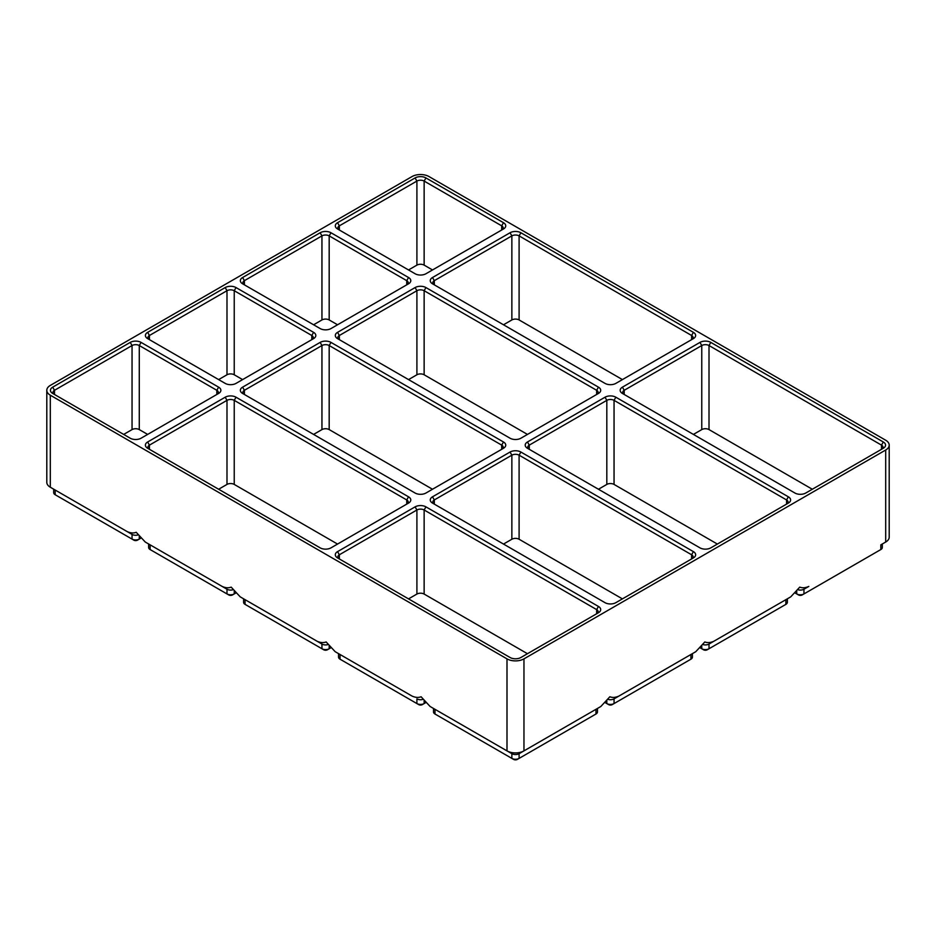 <?xml version="1.0" encoding="UTF-8"?>
<svg xmlns="http://www.w3.org/2000/svg" width="936" height="936" viewBox="0 0 936 936"><rect width="100%" height="100%" fill="white"/><g stroke="black" fill="none" stroke-linecap="round" stroke-linejoin="round"><path stroke-width="1.4" d="M523.961 658.862L885.69 450.017A11.992 6.926 180 0 0 889.2 445.126A11.992 6.926 180 0 0 885.69 440.224L429.004 176.565A11.992 6.926 180 0 0 412.039 176.565L50.31 385.41A11.992 6.926 180 0 0 46.8 390.3A11.992 6.926 180 0 0 50.31 395.203L506.996 658.862A11.992 6.926 180 0 0 523.961 658.862L523.961 750.883L519.094 753.691A5.113 2.948 180 0 1 511.863 753.691L434.994 709.312A5.113 2.948 180 0 1 434.971 709.301M597.46 708.447L597.46 711.922A5.113 2.948 180 0 1 595.963 714.016L519.094 758.394A5.113 2.948 180 0 1 511.863 758.394L434.994 714.016A5.113 2.948 180 0 1 433.497 711.922L433.497 708.447M595.986 709.301A5.113 2.948 180 0 1 595.963 709.312L523.961 750.883A11.992 6.926 180 0 1 506.996 750.883L430.127 706.505L421.083 696.758C418.439 697.823 415.42 697.589 412.039 696.068L340.037 654.498A5.113 2.948 180 0 1 340.014 654.475M434.994 714.016L436.796 715.057L434.994 714.016L434.994 709.312M506.996 658.862L506.996 750.883L511.863 753.691L511.863 758.394L513.665 759.435A2.562 1.474 180 0 0 517.28 759.435L519.094 758.394L519.094 753.691L595.963 709.312L595.963 714.016L594.149 715.057A2.562 1.474 180 0 0 594.161 715.057M600.818 706.505L595.963 709.312L600.818 706.505L609.862 696.758C612.518 697.823 615.525 697.589 618.907 696.068L695.776 651.69L704.82 641.944C707.476 642.997 710.482 642.763 713.864 641.242L790.733 596.864L799.777 587.118C802.421 588.182 805.44 587.948 808.821 586.427L803.954 589.224A5.113 2.948 180 0 1 797.881 589.727M605.007 383.386L432.502 283.795A7.675 4.434 180 0 1 432.502 277.524L510.05 232.76A7.675 4.434 180 0 1 520.907 232.76L693.4 332.35A7.675 4.434 180 0 1 693.4 338.61L615.853 383.386A7.675 4.434 180 0 1 605.007 383.386M883.315 441.991A7.675 4.434 180 0 1 883.315 448.262L805.767 493.026A7.675 4.434 180 0 1 794.921 493.026L622.417 393.436A7.675 4.434 180 0 1 622.417 387.165L699.964 342.4A7.675 4.434 180 0 1 710.81 342.4L883.315 441.991L881.501 445.126A5.113 2.948 180 0 1 882.999 447.209A5.113 2.948 180 0 1 881.525 449.292M218.626 393.436L141.079 438.212A7.675 4.434 180 0 1 130.233 438.212L52.685 393.436A7.675 4.434 180 0 1 52.685 387.165L130.233 342.4A7.675 4.434 180 0 1 141.079 342.4L218.626 387.165A7.675 4.434 180 0 1 218.626 393.436L218.626 393.436M320.147 547.852L147.642 448.262A7.675 4.434 180 0 1 147.642 441.991L225.19 397.215A7.675 4.434 180 0 1 236.036 397.215L408.541 496.817A7.675 4.434 180 0 1 408.541 503.077L330.993 547.852A7.675 4.434 180 0 1 320.147 547.852M510.05 657.493L337.545 557.903A7.675 4.434 180 0 1 337.545 551.632L415.093 506.867A7.675 4.434 180 0 1 425.95 506.867L598.455 606.458A7.675 4.434 180 0 1 598.455 612.717L520.907 657.493A7.675 4.434 180 0 1 510.05 657.493M605.007 602.667L432.502 503.077A7.675 4.434 180 0 1 432.502 496.817L510.05 452.041A7.675 4.434 180 0 1 520.907 452.041L693.4 551.632A7.675 4.434 180 0 1 693.4 557.903L615.853 602.667A7.675 4.434 180 0 1 605.007 602.667M313.583 338.61L236.036 383.386A7.675 4.434 180 0 1 225.19 383.386L147.642 338.61A7.675 4.434 180 0 1 147.642 332.35L225.19 287.574A7.675 4.434 180 0 1 236.036 287.574L313.583 332.35A7.675 4.434 180 0 1 313.583 338.61L313.583 338.61M415.093 493.026L242.599 393.436A7.675 4.434 180 0 1 242.599 387.165L320.147 342.4A7.675 4.434 180 0 1 330.993 342.4L503.498 441.991A7.675 4.434 180 0 1 503.498 448.262L425.95 493.026A7.675 4.434 180 0 1 415.093 493.026M699.964 547.852L527.459 448.262A7.675 4.434 180 0 1 527.459 441.991L605.007 397.215A7.675 4.434 180 0 1 615.853 397.215L788.358 496.817A7.675 4.434 180 0 1 788.358 503.077L710.81 547.852A7.675 4.434 180 0 1 699.964 547.852M242.599 277.524L320.147 232.76A7.675 4.434 180 0 1 330.993 232.76L408.541 277.524A7.675 4.434 180 0 1 408.541 283.795L330.993 328.559A7.675 4.434 180 0 1 320.147 328.559L242.599 283.795A7.675 4.434 180 0 1 242.599 277.524L244.401 280.66L321.949 235.884A5.113 2.948 180 0 1 329.18 235.884L406.727 280.66A5.113 2.948 180 0 1 408.225 282.742A5.113 2.948 180 0 1 406.75 284.825L406.727 280.66L408.541 277.524M520.907 438.212A7.675 4.434 180 0 1 510.05 438.212L337.545 338.61A7.675 4.434 180 0 1 337.545 332.35L415.093 287.574A7.675 4.434 180 0 1 425.95 287.574L598.455 387.165A7.675 4.434 180 0 1 598.455 393.436L520.907 438.212M337.545 222.709L415.093 177.934A7.675 4.434 180 0 1 425.95 177.934L503.498 222.709A7.675 4.434 180 0 1 503.498 228.969L425.95 273.745A7.675 4.434 180 0 1 415.093 273.745L337.545 228.969A7.675 4.434 180 0 1 337.545 222.709L339.358 225.833L416.906 181.069A5.113 2.948 180 0 1 424.137 181.069L501.684 225.833A5.113 2.948 180 0 1 503.182 227.928A5.113 2.948 180 0 1 501.696 230.01L501.684 225.833L503.498 222.709M233.076 589.727A5.113 2.948 180 0 1 226.992 589.224L145.267 542.038L136.223 532.303C133.579 533.356 130.56 533.122 127.179 531.601L55.177 490.031A5.113 2.948 180 0 1 55.154 490.019M145.267 542.038L222.136 586.427C225.517 587.948 228.524 588.182 231.18 587.118L240.224 596.864L317.093 641.242C320.475 642.763 323.482 642.997 326.137 641.944L335.182 651.69L412.039 696.068M50.31 395.203L50.31 487.223L132.046 534.409L132.046 539.101L56.979 495.776A2.562 1.474 180 0 1 56.967 495.764L55.177 494.723A5.113 2.948 180 0 1 53.68 492.64L53.68 489.165M422.99 699.367A5.113 2.948 180 0 1 416.906 698.876L416.906 703.568L418.72 704.621A2.562 1.474 180 0 0 422.335 704.621L424.137 703.568A5.113 2.948 180 0 1 416.906 703.568L341.851 660.231A2.562 1.474 180 0 1 341.839 660.231M425.681 702.679L424.137 703.568L424.137 700.853M340.037 654.498L335.182 651.69L340.037 654.498L340.037 659.19A5.113 2.948 180 0 1 338.54 657.107L338.54 653.632M880.846 544.834A5.113 2.948 180 0 1 880.823 544.846L880.823 549.549L802.152 594.968A2.562 1.474 180 0 1 798.537 594.968L795.179 593.038M889.2 445.126L889.2 537.147A11.992 6.926 180 0 1 885.69 542.038L885.69 450.017M432.502 277.524L434.316 280.66L434.316 284.836A5.113 2.948 180 0 1 432.818 282.742A5.113 2.948 180 0 1 434.316 280.66L511.863 235.884A5.113 2.948 180 0 1 519.094 235.884L691.599 335.486A5.113 2.948 180 0 1 693.096 337.568A5.113 2.948 180 0 1 691.61 339.651L691.599 335.486L693.4 332.35M503.498 324.78L511.863 319.948A5.113 2.948 180 0 1 519.094 319.948L622.417 379.595M598.455 606.458L596.641 609.593A5.113 2.948 180 0 1 598.139 611.676A5.113 2.948 180 0 1 596.653 613.759L596.641 609.593L424.137 509.991L424.137 594.056L527.459 653.714M408.541 598.888L416.906 594.056A5.113 2.948 180 0 1 424.137 594.056M339.347 558.932A5.113 2.948 180 0 1 337.861 556.861A5.113 2.948 180 0 1 339.358 554.767L416.906 509.991A5.113 2.948 180 0 1 424.137 509.991L425.95 506.867M328.033 644.553A5.113 2.948 180 0 1 321.949 644.05L245.08 599.672A5.113 2.948 180 0 1 245.056 599.66L245.08 604.375L246.893 605.417A2.562 1.474 180 0 1 246.882 605.405L245.08 604.375A5.113 2.948 180 0 1 243.582 602.281L243.582 598.806M330.736 647.852L329.18 648.753A5.113 2.948 180 0 1 321.949 648.753L245.08 604.375M240.224 596.864L245.08 599.672M321.949 644.05L317.093 641.242L321.949 644.05L321.949 648.753L323.762 649.795A2.562 1.474 180 0 0 327.378 649.795L329.18 648.753L327.378 649.795M235.778 593.038L234.234 593.927A5.113 2.948 180 0 1 226.992 593.927L151.936 550.59A2.562 1.474 180 0 1 151.924 550.59L150.123 549.549A5.113 2.948 180 0 1 148.625 547.455L148.625 543.98M408.541 496.817L406.727 499.941A5.113 2.948 180 0 1 408.225 502.035A5.113 2.948 180 0 1 406.75 504.118L406.727 499.941L234.234 400.351L234.234 484.415L337.545 544.062M218.626 489.247L226.992 484.415A5.113 2.948 180 0 1 234.234 484.415M149.432 449.292A5.113 2.948 180 0 1 147.946 447.209A5.113 2.948 180 0 1 149.444 445.126L226.992 400.351A5.113 2.948 180 0 1 234.234 400.351L236.036 397.215M150.123 549.549L150.123 544.846A5.113 2.948 180 0 1 150.099 544.834M226.992 589.224L222.136 586.427L226.992 589.224L226.992 593.927L228.805 594.968A2.562 1.474 180 0 0 232.421 594.968L234.234 593.927L232.421 594.968M138.118 534.901A5.113 2.948 180 0 1 132.046 534.409M140.821 538.212L139.277 539.101A5.113 2.948 180 0 1 132.046 539.101L133.848 540.154A2.562 1.474 180 0 0 137.463 540.154L139.277 539.101L137.463 540.154M54.475 394.477A5.113 2.948 180 0 1 53.001 392.395A5.113 2.948 180 0 1 54.499 390.3L132.046 345.536A5.113 2.948 180 0 1 139.277 345.536L216.824 390.3A5.113 2.948 180 0 1 218.322 392.395A5.113 2.948 180 0 1 216.836 394.477M693.4 434.421L701.766 429.589A5.113 2.948 180 0 1 709.008 429.589L812.319 489.247M622.417 387.165L624.218 390.3L624.218 394.477A5.113 2.948 180 0 1 622.721 392.395A5.113 2.948 180 0 1 624.218 390.3L701.766 345.536A5.113 2.948 180 0 1 709.008 345.536L881.501 445.126L881.501 449.303M123.681 434.421L132.046 429.589A5.113 2.948 180 0 1 139.277 429.589L147.642 434.421M46.8 390.3L46.8 482.321A11.992 6.926 180 0 0 50.31 487.223L55.177 490.031L50.31 487.223L55.177 490.031L55.177 494.723M803.954 589.224L808.821 586.427L803.954 589.224L803.954 593.927A5.113 2.948 180 0 1 796.723 593.927L796.723 591.213M503.498 544.062L511.863 539.241A5.113 2.948 180 0 1 519.094 539.241L622.417 598.888M432.502 496.817L434.316 499.941L434.316 504.118A5.113 2.948 180 0 1 432.818 502.035A5.113 2.948 180 0 1 434.316 499.941L511.863 455.177A5.113 2.948 180 0 1 519.094 455.177L691.599 554.767A5.113 2.948 180 0 1 693.096 556.861A5.113 2.948 180 0 1 691.61 558.932M882.32 543.98L882.32 547.455A5.113 2.948 180 0 1 880.823 549.549L879.021 550.59A2.562 1.474 180 0 1 879.021 550.59L880.823 549.549M149.432 339.651A5.113 2.948 180 0 1 147.946 337.568A5.113 2.948 180 0 1 149.444 335.486L226.992 290.71A5.113 2.948 180 0 1 234.234 290.71L311.782 335.486A5.113 2.948 180 0 1 313.279 337.568A5.113 2.948 180 0 1 311.793 339.651L311.782 335.486L313.583 332.35M218.626 379.595L226.992 374.774A5.113 2.948 180 0 1 234.234 374.774L242.599 379.595M503.498 441.991L501.684 445.126A5.113 2.948 180 0 1 503.182 447.209A5.113 2.948 180 0 1 501.696 449.292L501.684 445.126L329.18 345.536L329.18 429.589L432.502 489.247M313.583 434.421L321.949 429.589A5.113 2.948 180 0 1 329.18 429.589M242.599 387.165L244.401 390.3L244.401 394.477A5.113 2.948 180 0 1 242.904 392.395A5.113 2.948 180 0 1 244.401 390.3L321.949 345.536A5.113 2.948 180 0 1 329.18 345.536L330.993 342.4M618.907 696.068L614.051 698.876A5.113 2.948 180 0 1 607.967 699.367M695.776 651.69L690.92 654.498A5.113 2.948 180 0 1 690.92 654.498L614.051 698.876L614.051 703.568L612.238 704.621A2.562 1.474 180 0 1 608.622 704.621L605.264 702.679M692.418 653.632L692.418 657.107A5.113 2.948 180 0 1 690.92 659.19L614.051 703.568A5.113 2.948 180 0 1 606.82 703.568L606.82 700.853M689.118 660.231A2.562 1.474 180 0 1 689.107 660.231L690.92 659.19L689.107 660.231M598.455 489.247L606.82 484.415A5.113 2.948 180 0 1 614.051 484.415L717.374 544.062M527.459 441.991L529.273 445.126L529.273 449.303A5.113 2.948 180 0 1 527.775 447.209A5.113 2.948 180 0 1 529.273 445.126L606.82 400.351A5.113 2.948 180 0 1 614.051 400.351L786.556 499.941A5.113 2.948 180 0 1 788.053 502.035A5.113 2.948 180 0 1 786.568 504.118M313.583 324.78L321.949 319.948A5.113 2.948 180 0 1 329.18 319.948L337.545 324.78M244.39 284.825A5.113 2.948 180 0 1 242.904 282.742A5.113 2.948 180 0 1 244.401 280.66L244.401 284.836M598.455 387.165L596.641 390.3A5.113 2.948 180 0 1 598.139 392.395A5.113 2.948 180 0 1 596.653 394.477L596.641 390.3L424.137 290.71L424.137 374.774L527.459 434.421M408.541 379.595L416.906 374.774A5.113 2.948 180 0 1 424.137 374.774M337.545 332.35L339.358 335.486L339.358 339.663A5.113 2.948 180 0 1 337.861 337.568A5.113 2.948 180 0 1 339.358 335.486L416.906 290.71A5.113 2.948 180 0 1 424.137 290.71L425.95 287.574M787.375 598.806L787.375 602.281A5.113 2.948 180 0 1 785.877 604.375L785.877 599.672L790.733 596.864L785.877 599.672A5.113 2.948 180 0 1 785.877 599.672L709.008 644.05A5.113 2.948 180 0 1 702.924 644.553M785.877 604.375L784.064 605.417A2.562 1.474 180 0 1 784.064 605.417L707.195 649.795A2.562 1.474 180 0 1 703.579 649.795L700.222 647.852M713.864 641.242L709.008 644.05L709.008 648.753A5.113 2.948 180 0 1 701.766 648.753L701.766 646.027M408.541 269.954L416.906 265.122A5.113 2.948 180 0 1 424.137 265.122L432.502 269.954M339.347 230.01A5.113 2.948 180 0 1 337.861 227.928A5.113 2.948 180 0 1 339.358 225.833L339.358 230.01M506.996 750.883L511.863 753.691M511.863 758.394L513.665 759.435M340.037 659.19L341.851 660.231L340.037 659.19M520.907 232.76L519.094 235.884L519.094 319.948M415.093 506.867L416.906 509.991L416.906 594.056M337.545 551.632L339.358 554.767L339.358 558.944M329.18 646.027L329.18 648.753M234.234 591.213L234.234 593.927M225.19 397.215L226.992 400.351L226.992 484.415M147.642 441.991L149.444 445.126L149.444 449.303M139.277 536.386L139.277 539.101M218.626 387.165L216.824 390.3L216.824 394.477M710.81 342.4L709.008 345.536L709.008 429.589M699.964 342.4L701.766 345.536L701.766 429.589M141.079 342.4L139.277 345.536L139.277 429.589M130.233 342.4L132.046 345.536L132.046 429.589M52.685 387.165L54.499 390.3L54.499 394.477M520.907 452.041L519.094 455.177L519.094 539.241M510.05 452.041L511.863 455.177L511.863 539.241M693.4 551.632L691.599 554.767L691.599 558.944M880.823 544.846L885.69 542.038M236.036 287.574L234.234 290.71L234.234 374.774M225.19 287.574L226.992 290.71L226.992 374.774M147.642 332.35L149.444 335.486L149.444 339.663M320.147 342.4L321.949 345.536L321.949 429.589M690.92 654.498L690.92 659.19M615.853 397.215L614.051 400.351L614.051 484.415M605.007 397.215L606.82 400.351L606.82 484.415M788.358 496.817L786.556 499.941L786.556 504.118M330.993 232.76L329.18 235.884L329.18 319.948M320.147 232.76L321.949 235.884L321.949 319.948M415.093 287.574L416.906 290.71L416.906 374.774M425.95 177.934L424.137 181.069L424.137 265.122M415.093 177.934L416.906 181.069L416.906 265.122M510.05 232.76L511.863 235.884L511.863 319.948"/></g></svg>
